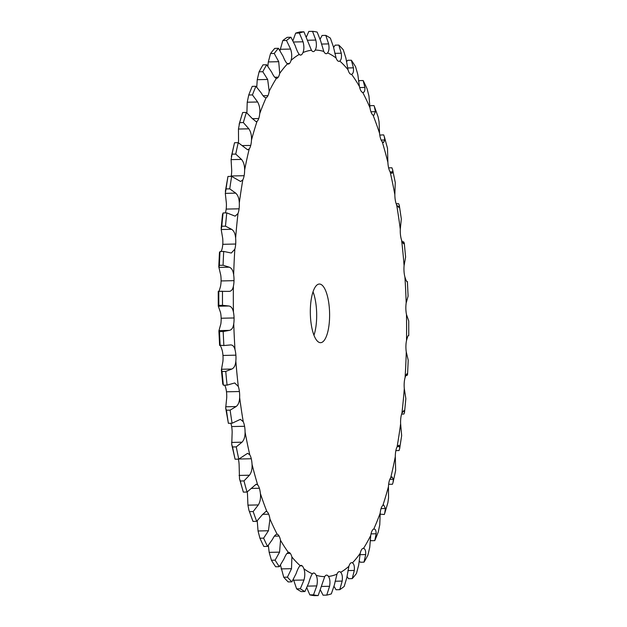 <?xml version="1.0" encoding="UTF-8"?>
<svg xmlns="http://www.w3.org/2000/svg" width="627" height="627" viewBox="0 0 627 627"><rect width="100%" height="100%" fill="white"/><g stroke="black" fill="none" stroke-linecap="round" stroke-linejoin="round"><path stroke-width="0.94" d="M306.47 36.774L308.845 31.428L312.536 31.35A282.291 92.678 88.8 0 1 314.856 31.64A282.291 92.678 88.8 0 1 317.168 32.11L320.64 40.857L323.798 51.469A12.219 4.013 88.8 0 0 325.656 53.608L325.656 53.608A12.219 4.013 88.8 0 0 326.181 53.703A12.219 4.013 88.8 0 0 327.568 52.903C329.01 51.1 329.371 48.099 328.642 43.906L325.774 35.378A282.291 92.678 88.8 0 1 330.366 38.129L333.423 46.766L336.072 57.997A12.219 4.013 88.8 0 0 337.828 60.905A12.219 4.013 88.8 0 0 338.925 61.344A12.219 4.013 88.8 0 0 339.779 61.046C341.3 59.855 341.793 57.245 341.268 53.224L338.799 45.073A282.291 92.678 88.8 0 1 343.259 49.76L345.9 58.099L348.024 69.73A12.219 4.013 88.8 0 0 349.639 73.343A12.219 4.013 88.8 0 0 351.292 74.362A12.219 4.013 88.8 0 0 351.575 74.323C353.158 73.767 353.769 71.603 353.432 67.834L351.347 60.231A282.291 92.678 88.8 0 1 355.58 66.76L357.829 74.637L359.404 86.424A12.219 4.013 88.8 0 0 360.846 90.664A12.219 4.013 88.8 0 0 362.735 92.467C364.334 92.561 365.055 90.884 364.89 87.451L363.166 80.538A282.291 92.678 88.8 0 1 367.077 88.783L368.958 96.025L369.977 107.734A12.219 4.013 88.8 0 0 371.215 112.523A12.219 4.013 88.8 0 0 373.018 115.109L373.849 115.368L375.408 111.661L374.327 106.363L378.073 116.787L379.069 121.85L379.539 133.23A12.219 4.013 88.8 0 0 380.55 138.465A12.219 4.013 88.8 0 0 382.227 141.788L383.552 142.525L384.766 139.986L384.288 136.553L387.502 148.262L387.886 162.393A12.219 4.013 88.8 0 0 388.646 167.973A12.219 4.013 88.8 0 0 390.166 171.955L391.906 173.405L392.784 171.829L392.62 169.682L395.261 182.481L394.845 194.629A12.219 4.013 88.8 0 0 395.347 200.436A12.219 4.013 88.8 0 0 396.679 205.005L398.733 207.388L399.289 205.295L401.311 218.941L400.285 229.286A12.219 4.013 88.8 0 0 400.512 235.196A12.219 4.013 88.8 0 0 401.625 240.259C402.902 243.292 403.749 244.365 404.164 243.472L403.866 243.785M248.927 510.213L249.475 511.624A282.291 92.678 88.8 0 0 252.994 521.405L248.927 510.213L247.931 505.15L247.461 493.77A12.219 4.013 88.8 0 0 247.218 491.913M239.498 478.738L240.29 481.003A282.291 92.678 88.8 0 0 243.347 492.124L239.498 478.738L239.114 464.607A12.219 4.013 88.8 0 0 238.378 459.136M231.739 444.519L232.562 446.965A282.291 92.678 88.8 0 0 235.086 459.207L231.739 444.519L232.155 432.371A12.219 4.013 88.8 0 0 231.653 426.564L231.653 426.564A12.219 4.013 88.8 0 0 230.83 423.272M225.689 408.059L226.441 410.215A282.291 92.678 88.8 0 0 228.385 423.319L225.689 408.059L226.715 397.714A12.219 4.013 88.8 0 0 226.488 391.804L226.488 391.804A12.219 4.013 88.8 0 0 225.375 386.741L224.725 385.174M222.765 384.186L221.386 369.954L222.914 361.356A12.219 4.013 88.8 0 0 222.961 355.446L222.961 355.446A12.219 4.013 88.8 0 0 222.091 349.999C220.963 346.512 220.163 344.913 219.701 345.203L223.87 345.548L230.681 344.921M219.607 345.406L218.901 330.852L220.822 324.018A12.219 4.013 88.8 0 0 221.151 318.242L221.151 318.242A12.219 4.013 88.8 0 0 220.532 312.52L218.274 306.039L218.243 291.453M218.353 291.586L218.807 291.328L218.353 291.586C218.823 291.767 219.536 290.058 220.485 286.468A12.219 4.013 88.8 0 0 221.088 280.943L221.088 280.943A12.219 4.013 88.8 0 0 220.735 275.057L218.784 266.788L219.45 252.454M221.182 251.49L221.911 249.475A12.219 4.013 88.8 0 0 222.765 244.311L222.765 244.311A12.219 4.013 88.8 0 0 222.703 238.385L221.206 229.529L221.801 226.245L225.493 226.167L231.614 229.302C233.926 230.791 235.258 233.722 235.627 238.103A12.219 4.013 88.8 0 1 235.697 244.028L235.697 244.028A12.219 4.013 88.8 0 1 234.835 249.193A263.356 86.463 88.8 0 0 233.659 274.775A12.219 4.013 88.8 0 1 234.012 280.661L234.012 280.661A12.219 4.013 88.8 0 1 233.409 286.186A263.356 86.463 88.8 0 0 233.456 312.238A12.219 4.013 88.8 0 1 234.075 317.96L234.075 317.96A12.219 4.013 88.8 0 1 233.746 323.736A263.356 86.463 88.8 0 0 235.015 349.717A12.219 4.013 88.8 0 1 235.885 355.164L235.885 355.164A12.219 4.013 88.8 0 1 235.838 361.074A263.356 86.463 88.8 0 0 238.299 386.459A12.219 4.013 88.8 0 1 239.412 391.522L239.412 391.522A12.219 4.013 88.8 0 1 239.639 397.44A263.356 86.463 88.8 0 0 243.245 421.712A12.219 4.013 88.8 0 1 244.577 426.282L244.577 426.282A12.219 4.013 88.8 0 1 245.079 432.089A263.356 86.463 88.8 0 0 249.758 454.763A12.219 4.013 88.8 0 1 251.278 458.745L251.278 458.745A12.219 4.013 88.8 0 1 252.038 464.325A263.356 86.463 88.8 0 0 257.697 484.937A12.219 4.013 88.8 0 1 259.374 488.253L259.374 488.253A12.219 4.013 88.8 0 1 260.385 493.488A263.356 86.463 88.8 0 0 266.906 511.608A12.219 4.013 88.8 0 1 268.709 514.195L268.709 514.195A12.219 4.013 88.8 0 1 269.947 518.984A263.356 86.463 88.8 0 0 277.189 534.251A12.219 4.013 88.8 0 1 279.078 536.054L279.078 536.054A12.219 4.013 88.8 0 1 280.52 540.302A263.356 86.463 88.8 0 0 288.349 552.395A12.219 4.013 88.8 0 1 288.639 552.356A12.219 4.013 88.8 0 1 290.285 553.375L290.285 553.375A12.219 4.013 88.8 0 1 291.9 556.988A263.356 86.463 88.8 0 0 300.153 565.672A12.219 4.013 88.8 0 1 300.999 565.374A12.219 4.013 88.8 0 1 302.096 565.813L302.096 565.813A12.219 4.013 88.8 0 1 303.852 568.72A263.356 86.463 88.8 0 0 312.356 573.815A12.219 4.013 88.8 0 1 313.743 573.015A12.219 4.013 88.8 0 1 314.276 573.109L314.276 573.109A12.219 4.013 88.8 0 1 316.126 575.257A263.356 86.463 88.8 0 0 324.715 576.66A12.219 4.013 88.8 0 1 326.565 575.116L326.565 575.116A12.219 4.013 88.8 0 1 326.604 575.116A12.219 4.013 88.8 0 1 328.485 576.456A263.356 86.463 88.8 0 0 336.973 574.136A12.219 4.013 88.8 0 1 338.721 571.8L338.721 571.8A12.219 4.013 88.8 0 1 339.325 571.644A12.219 4.013 88.8 0 1 340.665 572.302A263.356 86.463 88.8 0 0 348.894 566.306A12.219 4.013 88.8 0 1 350.493 563.218L350.493 563.218A12.219 4.013 88.8 0 1 351.653 562.662A12.219 4.013 88.8 0 1 352.429 562.874A263.356 86.463 88.8 0 0 360.219 553.327A12.219 4.013 88.8 0 1 361.646 549.55L361.646 549.55A12.219 4.013 88.8 0 1 363.323 548.359A12.219 4.013 88.8 0 1 363.527 548.366A263.356 86.463 88.8 0 0 370.729 535.466A12.219 4.013 88.8 0 1 371.952 531.077L371.952 531.077A12.219 4.013 88.8 0 1 373.747 529.078A263.356 86.463 88.8 0 0 380.197 513.082A12.219 4.013 88.8 0 1 381.192 508.168L381.192 508.168A12.219 4.013 88.8 0 1 382.862 505.401A263.356 86.463 88.8 0 0 388.45 486.63A12.219 4.013 88.8 0 1 389.195 481.301L389.195 481.301A12.219 4.013 88.8 0 1 390.699 477.805A263.356 86.463 88.8 0 0 395.3 456.652A12.219 4.013 88.8 0 1 395.786 451.009L395.786 451.009A12.219 4.013 88.8 0 1 397.095 446.871A263.356 86.463 88.8 0 0 400.622 423.758A12.219 4.013 88.8 0 1 400.833 417.911L400.833 417.911A12.219 4.013 88.8 0 1 401.923 413.217A263.356 86.463 88.8 0 0 404.297 388.615A12.219 4.013 88.8 0 1 404.235 382.689L404.235 382.689A12.219 4.013 88.8 0 1 405.089 377.525A263.356 86.463 88.8 0 0 406.265 351.943A12.219 4.013 88.8 0 1 405.912 346.057L405.912 346.057A12.219 4.013 88.8 0 1 406.515 340.532A263.356 86.463 88.8 0 0 406.468 314.48A12.219 4.013 88.8 0 1 405.849 308.758L405.849 308.758A12.219 4.013 88.8 0 1 406.178 302.982A263.356 86.463 88.8 0 0 404.909 277.001A12.219 4.013 88.8 0 1 404.039 271.554L404.039 271.554A12.219 4.013 88.8 0 1 404.086 265.644A263.356 86.463 88.8 0 0 401.625 240.259M225.383 212.914A12.219 4.013 88.8 0 0 226.167 209.089L226.167 209.089A12.219 4.013 88.8 0 0 226.378 203.242L225.305 193.359L226.057 188.939L229.748 188.852L235.713 193.132C237.947 195.177 239.146 198.461 239.302 202.96A12.219 4.013 88.8 0 1 239.091 208.807L239.091 208.807A12.219 4.013 88.8 0 1 238.001 213.501A263.356 86.463 88.8 0 0 235.627 238.103M231.136 176.391A12.219 4.013 88.8 0 0 231.214 175.991L231.214 175.991A12.219 4.013 88.8 0 0 231.7 170.348L231.089 159.634L232.053 154.164L235.744 154.085L241.497 159.407C243.637 161.978 244.671 165.528 244.624 170.066A12.219 4.013 88.8 0 1 244.138 175.709L244.138 175.709A12.219 4.013 88.8 0 1 242.829 179.847A263.356 86.463 88.8 0 0 239.302 202.96M238.346 142.744A12.219 4.013 88.8 0 0 238.55 140.37L238.448 129.044L239.663 122.641L243.354 122.563L248.856 128.817C250.871 131.858 251.74 135.612 251.474 140.087A12.219 4.013 88.8 0 1 250.729 145.417L250.729 145.417A12.219 4.013 88.8 0 1 249.225 148.912A263.356 86.463 88.8 0 0 244.624 170.066M313.97 335.233A29.328 9.632 88.8 0 0 316.682 315.216A29.328 9.632 88.8 0 0 313.03 291.767M312.536 31.35L315.82 40.065C316.745 44.36 316.549 47.691 315.209 50.058A12.219 4.013 88.8 0 1 313.359 51.602L313.359 51.602A12.219 4.013 88.8 0 1 313.32 51.602A12.219 4.013 88.8 0 1 311.439 50.262A263.356 86.463 88.8 0 0 302.951 52.582A12.219 4.013 88.8 0 1 301.203 54.917L301.203 54.917A12.219 4.013 88.8 0 1 300.599 55.074A12.219 4.013 88.8 0 1 299.259 54.416A263.356 86.463 88.8 0 0 291.03 60.411A12.219 4.013 88.8 0 1 289.431 63.499L289.431 63.499A12.219 4.013 88.8 0 1 288.271 64.056A12.219 4.013 88.8 0 1 287.495 63.844A263.356 86.463 88.8 0 0 279.705 73.39A12.219 4.013 88.8 0 1 278.278 77.168L278.278 77.168A12.219 4.013 88.8 0 1 276.601 78.359A12.219 4.013 88.8 0 1 276.397 78.351A263.356 86.463 88.8 0 0 269.195 91.252A12.219 4.013 88.8 0 1 267.972 95.641L267.972 95.641A12.219 4.013 88.8 0 1 266.185 97.64A263.356 86.463 88.8 0 0 259.727 113.636A12.219 4.013 88.8 0 1 258.732 118.55L258.732 118.55A12.219 4.013 88.8 0 1 257.062 121.317A263.356 86.463 88.8 0 0 251.474 140.087M329.614 314.934A29.328 9.632 -91.2 0 1 320.601 342.679A29.328 9.632 -91.2 0 1 310.334 313.571A29.328 9.632 -91.2 0 1 319.323 284.039A29.328 9.632 -91.2 0 1 329.614 314.934M292.958 40.606L295.662 33.145A282.291 92.678 88.8 0 1 300.247 31.891L303.938 31.812L311.439 50.262M303.938 31.812A282.291 92.678 88.8 0 0 299.353 33.059L303.053 41.797C304.181 46.084 304.15 49.682 302.951 52.582M279.995 50.513L282.808 40.559A282.291 92.678 88.8 0 1 287.244 37.33L290.944 37.244L295.223 45.693C296.602 49.854 297.95 52.77 299.259 54.416M290.944 37.244A282.291 92.678 88.8 0 0 286.5 40.481L290.599 49.063C291.931 53.264 292.08 57.041 291.03 60.411M267.839 66.156L268.317 61.924L270.543 53.538A282.291 92.678 88.8 0 1 274.744 48.389L278.435 48.303L283.098 56.336C284.674 60.31 286.131 62.81 287.495 63.844M320.146 39.109L322.082 35.465L325.774 35.378M278.435 48.303A282.291 92.678 88.8 0 0 274.234 53.46L278.725 61.697L279.705 73.39M256.749 87.114L257.25 79.692L259.108 71.807A282.291 92.678 88.8 0 1 262.995 64.847L266.687 64.761L271.703 72.215C273.45 75.906 275.01 77.952 276.397 78.351M333.595 47.574L335.108 45.152L338.799 45.073M266.687 64.761A282.291 92.678 88.8 0 0 262.799 71.729L267.658 79.464L269.195 91.252M246.889 112.852L247.226 102.217L248.747 94.998A282.291 92.678 88.8 0 1 252.234 86.361L255.926 86.283L261.271 93C263.168 96.346 264.806 97.89 266.185 97.64L265.809 97.694M346.512 61.854L347.656 60.31L351.347 60.231M255.926 86.283A282.291 92.678 88.8 0 0 252.438 94.92L257.634 101.989C259.507 105.43 260.197 109.31 259.727 113.636M239.13 124.256L242.68 112.507L246.372 112.429L251.999 118.276L256.106 121.677L257.062 121.317M363.017 92.49L362.735 92.467A263.356 86.463 88.8 0 1 369.977 107.734M358.644 81.557L359.475 80.617L363.166 80.538M242.68 112.507A282.291 92.678 88.8 0 0 239.663 122.641M231.347 156.523L234.537 142.744L238.229 142.666L247.657 149.806L249.225 148.912M369.773 106.175L370.314 105.673L374.005 105.595L374.327 106.363M234.537 142.744A282.291 92.678 88.8 0 0 232.053 154.164M225.344 191.4L227.954 176.461L231.653 176.375L240.635 181.509L242.829 179.847M379.782 135.087L383.653 134.876L384.288 136.553M227.954 176.461A282.291 92.678 88.8 0 0 226.057 188.939M221.151 228.353L222.483 214.536L223.087 212.961L226.778 212.882L235.149 216.15L238.001 213.501M223.087 212.961A282.291 92.678 88.8 0 0 221.801 226.245M219.544 253.026L220.014 251.513L223.706 251.435L231.316 253.026L234.835 249.193M229.294 267.18L218.886 267.408L219.379 265.331L223.071 265.245L229.294 267.18C231.645 268.082 233.103 270.613 233.659 274.775M220.014 251.513A282.291 92.678 88.8 0 0 219.379 265.331M218.698 291.328L222.499 291.249A282.291 92.678 88.8 0 0 222.522 305.31L228.784 306L218.376 306.227L218.831 305.396A282.291 92.678 88.8 0 1 218.807 291.328L229.184 291.375M228.761 291.359C231.128 291.5 232.68 289.768 233.409 286.186M402.275 241.826L403.616 241.795L404.164 243.472L404.235 242.814L405.614 257.046L404.086 265.644M228.784 306C231.159 306.289 232.711 308.366 233.456 312.238M229.404 330.374L218.995 330.601L219.497 331.597L223.188 331.518L229.404 330.374C231.755 329.888 233.197 327.678 233.746 323.736M406.696 281.382L407.205 281.844M406.821 281.374L407.299 281.797C406.837 282.087 406.037 280.488 404.909 277.001M219.497 331.597A282.291 92.678 88.8 0 0 220.179 345.626M407.393 281.594L408.099 296.148L406.178 302.982M230.117 344.975C232.468 344.646 234.106 346.229 235.015 349.717M231.857 369.037L221.449 369.264L222.052 371.498L225.751 371.411L231.857 369.037C234.161 367.947 235.486 365.29 235.838 361.074M408.757 335.547L408.726 320.961L406.468 314.48M222.836 383.528L223.384 385.205L227.076 385.119L234.717 382.964L238.299 386.459M222.052 371.498A282.291 92.678 88.8 0 0 223.384 385.205M408.193 335.672L408.585 335.39M408.506 335.414L408.647 335.414C408.177 335.233 407.464 336.942 406.515 340.532M226.441 410.215L230.133 410.136L236.089 406.562C238.315 404.893 239.498 401.852 239.639 397.44M405.818 375.51L406.986 375.487L407.55 374.546L408.216 360.212L406.265 351.943M406.751 373.99L407.182 373.723M407.456 373.974C406.994 373.183 406.202 374.366 405.089 377.525M230.133 410.136A282.291 92.678 88.8 0 0 232.084 423.241L240.392 419.345L243.245 421.712M232.562 446.965L236.254 446.886L241.991 442.2C244.122 439.974 245.149 436.604 245.079 432.089M401.617 414.086L403.913 414.039L404.517 412.464L405.849 398.647L404.297 388.615M404.517 412.464L403.906 410.583L401.923 413.217M236.254 446.886A282.291 92.678 88.8 0 0 238.777 459.129L247.594 453.321L249.758 454.763M240.29 481.003L243.981 480.917L249.46 475.211C251.466 472.476 252.32 468.855 252.038 464.325M395.864 450.609L399.046 450.539L399.665 448.634L401.656 435.6L400.622 423.758M399.665 448.634L399.712 446.636L398.819 445.217L397.095 446.871M243.981 480.917A282.291 92.678 88.8 0 0 247.038 492.046L256.184 484.201L257.697 484.937M249.475 511.624L253.167 511.546L258.34 504.931C260.197 501.749 260.879 497.932 260.385 493.488M388.654 484.256L392.463 484.256L393.043 482.484L395.653 470.477L395.3 456.652M393.043 482.484L393.325 479.255L392.055 476.92L390.699 477.805M253.167 511.546A282.291 92.678 88.8 0 0 256.686 521.327L262.008 515.112L266.02 511.35L266.906 511.608M257.227 520.825L258.042 530.975L259.923 538.217L263.614 538.138L268.45 530.748L269.947 518.984M380.111 514.148L384.32 514.493L384.664 513.521L387.87 502.744L388.552 497.956L388.45 486.63M259.923 538.217A282.291 92.678 88.8 0 0 263.834 546.462L267.525 546.383L272.518 539.322C274.25 535.842 275.809 534.157 277.189 534.251L276.907 534.228M384.664 513.521L385.409 508.497L383.755 505.048L382.862 505.401M268.356 545.443L269.171 552.363L271.42 560.24L275.12 560.162L279.579 552.136L280.52 540.302M370.251 539.886L371.074 540.717L374.766 540.639A282.291 92.678 88.8 0 0 378.253 532.002L379.774 524.783L380.197 513.082M271.42 560.24A282.291 92.678 88.8 0 0 275.653 566.769L279.344 566.69L283.976 558.939C285.536 555.122 286.994 552.943 288.349 552.395M374.766 540.639L376.145 533.773C376.137 530.387 375.338 528.827 373.747 529.078L374.107 529.023M280.488 565.146L283.741 577.24L287.44 577.161L291.508 568.673L291.9 556.988M359.161 560.844L360.313 562.239L364.005 562.153A282.291 92.678 88.8 0 0 367.892 555.193L369.75 547.308L370.729 535.466M283.741 577.24A282.291 92.678 88.8 0 0 288.201 581.927L291.892 581.848L296.14 573.556C297.512 569.488 298.844 566.863 300.153 565.672M364.005 562.153L365.706 554.558C365.854 550.827 365.133 548.758 363.527 548.366M293.405 579.426L296.634 588.871L300.325 588.784L303.985 580.006C305.106 575.735 305.059 571.973 303.852 568.72M347.005 576.487L348.565 578.697L352.256 578.611A282.291 92.678 88.8 0 0 356.457 573.462L358.683 565.076L360.219 553.327M296.634 588.871A282.291 92.678 88.8 0 0 301.226 591.622L304.918 591.535L308.766 582.875C309.934 578.627 311.133 575.61 312.356 573.815M352.256 578.611L354.31 570.437C354.639 566.424 354.012 563.9 352.429 562.874M306.854 587.891L309.832 594.89L313.524 594.811L316.768 585.916C317.685 581.574 317.474 578.023 316.126 575.257M334.042 586.394L336.056 589.756L339.756 589.67A282.291 92.678 88.8 0 0 344.192 586.441L346.809 577.71L348.894 566.306M309.832 594.89A282.291 92.678 88.8 0 0 314.464 595.65L318.155 595.572L324.715 576.66M339.756 589.67L342.185 581.08C342.703 576.871 342.201 573.948 340.665 572.302M320.53 590.226L323.062 595.188L326.753 595.109L329.59 586.276C330.304 581.958 329.935 578.69 328.485 576.456M326.753 595.109A282.291 92.678 88.8 0 0 331.338 593.855L334.363 584.975L336.973 574.136M246.372 112.429A282.291 92.678 88.8 0 0 243.354 122.563M238.229 142.666A282.291 92.678 88.8 0 0 235.744 154.085M231.653 176.375A282.291 92.678 88.8 0 0 229.748 188.852M388.622 167.864L391.914 167.793L392.62 169.682M226.778 212.882A282.291 92.678 88.8 0 0 225.493 226.167M396.17 203.728L398.615 203.681L399.289 205.295M223.706 251.435A282.291 92.678 88.8 0 0 223.071 265.245M223.188 331.518A282.291 92.678 88.8 0 0 223.87 345.548M225.751 371.411A282.291 92.678 88.8 0 0 227.076 385.119M263.614 538.138A282.291 92.678 88.8 0 0 267.525 546.383M275.12 560.162A282.291 92.678 88.8 0 0 279.344 566.69M287.44 577.161A282.291 92.678 88.8 0 0 291.892 581.848M300.325 588.784A282.291 92.678 88.8 0 0 304.918 591.535M313.524 594.811A282.291 92.678 88.8 0 0 318.155 595.572M295.662 33.145L299.353 33.059M282.808 40.559L286.5 40.481M270.543 53.538L274.234 53.46M259.108 71.807L262.799 71.729M248.747 94.998L252.438 94.92M218.831 305.396L222.522 305.31M228.385 423.319L232.084 423.241M235.086 459.207L238.777 459.129M243.347 492.124L247.038 492.046M252.994 521.405L256.686 521.327M323.798 51.469A263.356 86.463 88.8 0 0 319.504 50.442A263.356 86.463 88.8 0 0 315.209 50.058M307.739 40.246L315.82 40.065M400.285 229.286A263.356 86.463 88.8 0 0 396.679 205.005M394.845 194.629A263.356 86.463 88.8 0 0 390.166 171.955M387.886 162.393A263.356 86.463 88.8 0 0 382.227 141.788M379.539 133.23A263.356 86.463 88.8 0 0 373.018 115.109M359.404 86.424A263.356 86.463 88.8 0 0 351.575 74.323M348.024 69.73A263.356 86.463 88.8 0 0 339.779 61.046M336.072 57.997A263.356 86.463 88.8 0 0 327.568 52.903M321.455 44.062L328.642 43.906M293.671 42.001L303.053 41.797M299.98 54.949L301.203 54.917M280.191 49.29L290.599 49.063M287.088 63.554L289.431 63.499M268.317 61.924L278.725 61.697M274.759 77.246L278.278 77.168M334.802 53.358L341.268 53.224M257.25 79.692L267.658 79.464M263.113 95.743L267.972 95.641M347.593 67.967L353.432 67.834M247.226 102.217L257.634 101.989M252.305 118.691L258.732 118.55M359.671 87.561L364.89 87.451M238.448 129.044L248.856 128.817M242.14 145.605L250.729 145.417M370.933 111.763L375.408 111.661M231.089 159.634L241.497 159.407M231.214 175.991L244.138 175.709M381.153 140.064L384.766 139.986M225.305 193.359L235.713 193.132M226.167 209.089L239.091 208.807M390.127 171.892L392.784 171.829M221.206 229.529L231.614 229.302M222.765 244.311L235.697 244.028M397.62 206.596L399.297 206.565M221.088 280.943L234.012 280.661M403.349 243.488L404.164 243.472M221.151 318.242L234.075 317.96M222.961 355.446L235.885 355.164M226.488 391.804L239.412 391.522M225.673 406.79L236.089 406.562M231.653 426.564L244.577 426.282M231.582 442.427L241.991 442.2M402.918 411.336L404.462 411.296M238.981 459.019L251.278 458.745M239.052 475.438L249.46 475.211M397.204 446.69L399.712 446.636M251.192 488.433L259.374 488.253M247.931 505.15L258.34 504.931M389.837 479.334L393.325 479.255M262.525 514.328L268.709 514.195M258.042 530.975L268.45 530.748M381.059 508.591L385.409 508.497M274.43 536.156L279.078 536.054M269.171 552.363L279.579 552.136M371.027 533.883L376.145 533.773M286.947 553.445L290.285 553.375M281.1 568.901L291.508 568.673M359.953 554.683L365.706 554.558M299.918 565.86L302.096 565.813M293.577 580.234L303.985 580.006M347.938 570.578L354.31 570.437M313.21 573.133L314.276 573.109M307.622 586.112L316.768 585.916M335.116 581.237L342.185 581.08M321.659 586.449L329.59 586.276"/></g></svg>
